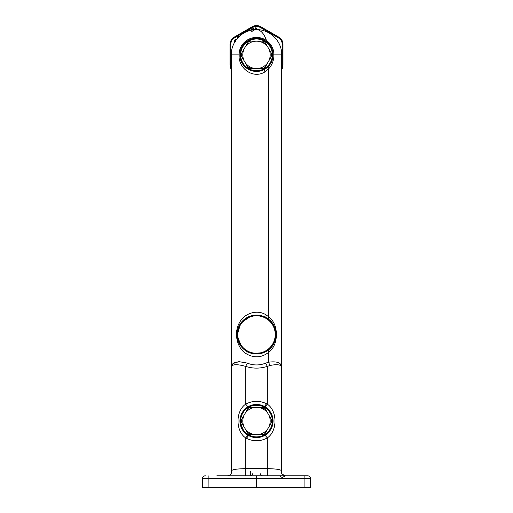 <?xml version="1.0" encoding="UTF-8"?>
<svg xmlns="http://www.w3.org/2000/svg" width="513" height="513" viewBox="0 0 513 513"><rect width="100%" height="100%" fill="white"/><g stroke="black" fill="none" stroke-linecap="round" stroke-linejoin="round"><path stroke-width="0.77" d="M244.675 32.204L245.086 32.499L244.675 32.204L244.624 32.691L244.675 32.204L245.81 31.633L244.675 32.204M248.516 30.588L248.869 30.94L248.516 30.588L249.921 30.094L250.088 30.575L249.94 29.754L250.107 30.639L250.241 30.152L249.658 29.658L250.094 29.671L250.241 30.152L249.658 29.658L249.728 30.203L248.516 30.588L248.382 31.056L248.516 30.588M252.3 29.651L252.595 30.055L252.3 29.651L253.762 29.382L253.852 29.882L253.832 29.055L253.864 29.946L254.07 29.485L253.569 28.914L253.993 28.991L254.07 29.485L253.569 28.914L253.55 29.465L252.3 29.651L252.095 30.1L252.3 29.651M231.472 39.616L229.984 44.374L229.984 65.356L231.273 69.806L229.984 65.356L229.984 44.374L231.472 39.616L234.159 37.148L231.472 39.616M235.236 41.874C234.646 41.014 234.864 40.54 235.903 40.444C234.864 40.54 234.646 41.014 235.236 41.874M235.807 40.598C234.96 40.649 234.794 41.008 235.313 41.668C234.794 41.008 234.96 40.649 235.807 40.598M235.095 42.092C234.338 40.976 234.633 40.347 235.993 40.2L236.179 39.918L235.621 39.847L236.089 39.687L235.621 39.847L235.993 40.2C234.633 40.347 234.338 40.976 235.095 42.092M238.571 37.116L238.038 36.853L238.769 36.917L238.109 36.532L238.814 36.872L238.167 36.34L238.968 36.724L237.929 36.551L238.571 37.116M237.724 37.18L238.167 36.34L237.724 37.18L238.006 37.706L237.493 36.955L237.846 36.327L237.724 37.18M237.82 37.911L237.32 36.789L237.628 36.461L237.474 37.263L237.192 37.013L237.82 37.911M240.591 34.544L241.136 34.852L240.943 34.23L241.302 34.724L240.995 34.082L240.796 34.39L240.995 34.082L241.411 34.647L241.097 33.948L241.54 34.551L240.725 33.845L241.097 33.948L240.725 33.845L240.591 34.544L240.488 33.948L240.591 34.544M240.757 35.153L240.488 33.948L240.058 34.672L240.103 34.275L240.757 35.153M245.592 31.203L243.855 32.172L244.066 32.915L243.855 32.172L245.592 31.203L243.88 32.287L244.169 32.858L243.88 32.287L244.361 32.749L244.098 32.229L245.708 31.421L244.72 32.287L245.984 31.492L246.227 31.934L245.759 30.902L246.259 31.998L245.881 31.28M247.939 30.517L248.112 31.069L247.939 30.517L249.658 29.978L249.664 29.421L250.094 29.671L249.664 29.421L249.658 29.978L247.939 30.517M247.907 31.146L247.574 30.068L249.664 29.421L247.574 30.068L247.907 31.146M282.342 68.441L282.939 65.356L281.528 70.114L283.016 65.356L283.016 44.374C282.907 41.226 281.515 38.815 278.841 37.148L260.675 26.657C257.892 25.175 255.108 25.175 252.325 26.657L234.159 37.148L231.626 39.527M251.832 30.075L251.742 29.497L253.518 29.228L253.614 28.677L253.993 28.991L253.614 28.677L253.518 29.228L251.742 29.497L251.832 30.075M251.517 29.485L253.614 28.677L251.691 29.183L251.614 30.113L251.659 28.94L253.435 28.67L251.659 28.94L251.517 29.485M281.182 39.27L278.841 37.148C281.515 38.815 282.907 41.226 283.016 44.374L282.163 44.092L282.163 65.638L282.939 65.356L282.939 44.374L283.016 65.356L282.163 65.638L281.727 68.024L282.163 65.638L282.163 44.092C282.06 41.457 280.893 39.43 278.662 38.026L260.001 27.253L255.827 26.362L255.705 25.65L252.364 26.721L234.191 37.212L252.325 26.657L255.705 25.65L255.878 28.491L255.314 28.901L255.327 29.664L255.814 28.491L255.493 29.658L255.718 28.754L255.621 29.651L255.609 29.01L255.904 29.645L256.301 28.997L256.314 29.639L256.423 28.914L256.442 29.639L256.173 28.741L256.603 29.639L256.173 28.741L256.096 29.639L256.243 28.51L256.59 28.869L256.243 28.51L256.083 29.049L255.609 29.01L255.814 28.491L256.077 28.728M230.658 41.29L229.984 44.374L229.984 65.356L230.779 68.736M235.826 40.809L235.435 41.591L235.826 40.809M234.935 42.252L234.403 41.7L235.589 39.616L236.089 39.687L235.589 39.616L234.403 41.7L234.935 42.252M234.916 42.38L234.178 41.765C233.89 40.546 234.358 39.834 235.589 39.616C234.358 39.834 233.89 40.546 234.178 41.765L234.916 42.38M237.775 37.956L237.192 37.013L237.775 37.956M231.273 69.672L230.061 65.356L230.837 65.638L230.837 44.092L230.837 65.638L230.061 65.356L230.061 44.374L230.837 44.092C230.94 41.457 232.107 39.43 234.338 38.026L240.058 34.672L240.661 35.224L240.058 34.672L234.338 38.026C232.107 39.43 230.94 41.457 230.837 44.092L230.061 44.374C230.157 41.245 231.536 38.86 234.191 37.212L234.338 38.026L234.191 37.212L252.325 26.657C255.108 25.175 257.892 25.175 260.675 26.657L278.809 37.212L260.675 26.657L258.276 25.804M247.792 31.184L247.394 30.44L246.144 31.158L247.394 30.44L247.792 31.184M245.471 30.979L243.893 31.825L245.471 30.979M251.492 30.139L251.659 28.94L251.492 30.139M256.07 28.484L255.827 26.362L252.999 27.253L255.827 26.362L260.001 27.253L260.636 26.721L260.001 27.253L278.662 38.026L278.809 37.212L278.662 38.026C280.893 39.43 282.06 41.457 282.163 44.092L282.939 44.374L282.221 40.995M230.837 65.638L231.273 68.024L230.837 65.638M234.787 42.502L234.178 41.765L234.787 42.502M237.634 38.116L237.218 37.327L237.634 38.116M243.919 32.999L243.701 32.563L241.161 34.031L243.701 32.563L243.919 32.999M247.638 31.242L247.407 30.511L247.638 31.242M252.999 27.253L252.364 26.721L252.999 27.253L248.722 29.683L252.999 27.253M251.332 30.171L251.485 28.997L251.332 30.171M255.705 25.65L260.636 26.721L278.809 37.212C281.464 38.86 282.843 41.245 282.939 44.374L282.939 65.356L281.727 69.672M263.066 409.015A13.697 13.697 0 0 1 256.5 434.729A13.697 13.697 0 0 1 244.637 414.19A13.697 13.697 0 0 1 263.066 409.015L263.759 407.752A15.14 15.14 0 0 1 265.138 408.605L271.582 419.769A15.14 15.14 0 0 1 271.582 422.302L265.138 433.466A15.14 15.14 0 0 1 262.945 434.729L250.055 434.729A15.14 15.14 0 0 1 247.862 433.466L241.418 422.302A15.14 15.14 0 0 1 241.418 419.769L244.637 414.19A13.697 13.697 0 0 0 249.934 433.055L249.241 434.319L249.934 433.055A13.697 13.697 0 0 0 268.363 414.19A13.697 13.697 0 0 0 256.5 407.341L262.945 407.341A15.14 15.14 0 0 1 263.759 407.752L263.066 409.015M250.055 407.341L256.5 407.341A13.697 13.697 0 0 0 244.637 414.19L247.862 408.605A15.14 15.14 0 0 1 250.055 407.341L262.945 407.341L250.055 407.341A15.14 15.14 0 0 0 247.862 408.605L241.418 419.769A15.14 15.14 0 0 0 241.418 422.302L247.862 433.466A15.14 15.14 0 0 0 250.055 434.729L262.945 434.729A15.14 15.14 0 0 0 265.138 433.466L271.582 422.302A15.14 15.14 0 0 0 271.582 419.769L265.138 408.605A15.14 15.14 0 0 0 262.945 407.341L250.055 407.341M263.066 42.848A13.697 13.697 0 0 1 256.5 68.562A13.697 13.697 0 0 1 244.637 48.017A13.697 13.697 0 0 1 263.066 42.848A13.697 13.697 0 0 0 256.5 41.168L262.945 41.168A15.14 15.14 0 0 1 263.759 41.579L263.066 42.848L263.759 41.579A15.14 15.14 0 0 1 265.138 42.432L268.363 48.017A13.697 13.697 0 0 0 263.066 42.848M248.895 434.953A15.858 15.858 0 0 1 242.585 413.433A15.858 15.858 0 0 1 264.105 407.117A15.858 15.858 0 0 1 270.415 428.637A15.858 15.858 0 0 1 248.895 434.953L248.555 435.582A16.576 16.576 0 0 1 241.95 413.087A16.576 16.576 0 0 1 264.445 406.488L264.105 407.117A15.858 15.858 0 0 0 242.585 413.433A15.858 15.858 0 0 0 248.895 434.953A15.858 15.858 0 0 0 270.415 428.637A15.858 15.858 0 0 0 264.105 407.117L264.445 406.488A16.576 16.576 0 0 1 271.05 428.983A16.576 16.576 0 0 1 248.555 435.582L248.895 434.953M268.363 48.017L271.582 53.602A15.14 15.14 0 0 1 271.582 56.129L268.363 61.714A13.697 13.697 0 0 0 268.363 48.017L265.138 42.432A15.14 15.14 0 0 0 262.945 41.168L256.5 41.168A13.697 13.697 0 0 0 249.934 66.882A13.697 13.697 0 0 0 268.363 61.714L265.138 67.299A15.14 15.14 0 0 1 262.945 68.562L250.055 68.562A15.14 15.14 0 0 1 249.241 68.152L249.934 66.882L249.241 68.152A15.14 15.14 0 0 1 247.862 67.299L241.418 56.129A15.14 15.14 0 0 1 241.418 53.602L247.862 42.432A15.14 15.14 0 0 1 250.055 41.168L256.5 41.168L250.055 41.168A15.14 15.14 0 0 0 247.862 42.432L241.418 53.602A15.14 15.14 0 0 0 241.418 56.129L247.862 67.299A15.14 15.14 0 0 0 250.055 68.562L262.945 68.562A15.14 15.14 0 0 0 265.138 67.299L271.582 56.129A15.14 15.14 0 0 0 271.582 53.602L268.363 48.017M243.476 431.292L240.02 422.866L241.533 413.908L239.937 420.333M244.066 410.073L247.926 406.847L253.473 404.738M258.693 404.603L264.445 406.488A16.576 16.576 0 0 0 241.95 413.087A16.576 16.576 0 0 0 248.555 435.582A16.576 16.576 0 0 0 271.05 428.983A16.576 16.576 0 0 0 264.445 406.488L263.637 406.072M250.055 41.168L262.945 41.168L250.055 41.168M265.138 42.432L271.582 53.602L265.138 42.432M271.582 56.129L265.138 67.299L271.582 56.129M262.945 68.562L250.055 68.562L262.945 68.562M247.862 67.299L241.418 56.129L247.862 67.299M241.418 53.602L247.862 42.432L241.418 53.602M256.5 475.814L256.551 478.7L256.5 475.814L256.449 478.7L202.436 478.7A2.886 2.886 0 0 1 205.322 475.814A2.886 2.886 0 0 0 202.436 478.7L202.436 487.35L202.436 478.7L208.105 478.7L208.156 475.814L208.105 487.35L202.436 487.35L208.105 487.35L208.105 478.7L256.449 478.7L256.449 487.35L208.105 487.35L256.449 487.35L256.5 475.814L304.844 475.814L304.895 478.7L256.551 478.7L256.551 487.35L256.551 478.7L304.895 478.7L304.844 475.814L307.678 475.814A2.886 2.886 0 0 1 310.564 478.7L304.895 478.7L304.895 487.35L256.551 487.35L304.895 487.35L304.895 478.7L310.564 478.7A2.886 2.886 0 0 0 307.678 475.814L304.844 475.814M269.524 410.778L272.967 419.127L271.531 428.028M268.934 432.004L265.074 435.223L259.418 437.358M254.191 437.454L248.555 435.582L246.477 438.339L245.689 437.916C235.454 431.08 235.461 410.99 245.689 404.161C252.55 400.531 259.495 400.384 266.523 403.731L264.445 406.488L266.523 403.731L267.311 404.161C277.546 410.99 277.539 431.08 267.311 437.916C260.45 441.546 253.505 441.687 246.477 438.339L248.555 435.582M247.869 435.216L245.689 437.916L246.477 438.339C253.505 441.687 260.45 441.546 267.311 437.916L265.074 435.223L267.311 437.916L267.311 475.814L227.426 475.814C230.401 475.429 231.805 473.723 231.639 470.703C231.805 473.723 230.401 475.429 227.426 475.814L245.689 475.814L245.689 468.638L245.689 475.814M249.363 435.999L255.493 437.583M256.404 437.615L262.63 436.441M263.47 436.082L266.523 434.242M247.926 406.847L245.689 404.161L247.926 406.847L245.496 408.637M262.509 405.584L251.697 405.167M266.176 407.572L265.074 406.847L267.311 404.161L266.523 403.731C259.495 400.384 252.55 400.531 245.689 404.161L245.689 366.41C252.896 368.68 260.104 368.68 267.311 366.41L267.311 404.161L267.311 366.41L269.896 365.5C277.815 363.948 281.759 364.737 281.727 367.879L281.727 473.287L281.727 367.879C281.759 364.737 277.815 363.948 269.896 365.5L267.311 366.41C260.104 368.68 252.896 368.68 245.689 366.41L245.689 404.161C235.461 410.99 235.454 431.08 245.689 437.916L245.689 468.638L267.311 468.638L245.689 468.638L245.689 437.916M239.93 420.538L243.508 431.33M231.446 472.755L231.639 470.703C232.306 469.517 236.987 468.831 245.689 468.638C236.987 468.831 232.306 469.517 231.639 470.703L231.446 472.755M248.895 40.95A15.858 15.858 0 0 1 270.415 47.26A15.858 15.858 0 0 1 264.105 68.78A15.858 15.858 0 0 1 242.585 62.471A15.858 15.858 0 0 1 248.895 40.95A15.858 15.858 0 0 0 242.585 62.471A15.858 15.858 0 0 0 264.105 68.78L264.445 69.415A16.576 16.576 0 0 1 241.95 62.81A16.576 16.576 0 0 1 248.555 40.315L248.895 40.95L248.555 40.315A16.576 16.576 0 0 1 271.05 46.914A16.576 16.576 0 0 1 264.445 69.415L264.105 68.78A15.858 15.858 0 0 0 270.415 47.26A15.858 15.858 0 0 0 248.895 40.95M265.484 318.092A18.744 18.744 0 0 1 272.948 343.524A18.744 18.744 0 0 1 247.516 350.988A18.744 18.744 0 0 1 240.052 325.556A18.744 18.744 0 0 1 265.484 318.092A18.744 18.744 0 0 0 240.052 325.556A18.744 18.744 0 0 0 247.516 350.988L247.17 351.617A19.462 19.462 0 0 1 239.424 325.21A19.462 19.462 0 0 1 265.83 317.457L265.484 318.092L265.83 317.457A19.462 19.462 0 0 1 273.576 343.87A19.462 19.462 0 0 1 247.17 351.617L247.516 350.988A18.744 18.744 0 0 0 272.948 343.524A18.744 18.744 0 0 0 265.484 318.092M226.945 475.814L216.858 475.814C229.818 475.814 229.818 475.814 216.858 475.814L227.426 475.814L216.858 475.814M310.564 478.7L310.564 487.35L304.895 487.35L310.564 487.35L310.564 478.7M271.46 428.182L272.974 419.153L269.447 410.676M267.311 475.814L267.311 468.638C276.013 468.831 280.694 469.517 281.361 470.703C281.195 473.723 282.599 475.429 285.574 475.814C282.599 475.429 281.195 473.723 281.361 470.703L281.554 472.755M231.273 367.879L231.273 473.287L231.273 367.879C231.395 364.217 236.198 363.73 245.689 366.41L247.272 363.133C253.422 365.545 259.578 365.545 265.728 363.133L267.311 366.41L265.728 363.133L268.594 362.21L269.896 365.5L268.594 362.21C277.386 361.011 281.765 362.903 281.727 367.879C281.759 362.903 277.386 361.011 268.594 362.21L265.728 363.133C259.578 365.545 253.422 365.545 247.272 363.133L245.689 366.41C236.198 363.73 231.395 364.217 231.273 367.879C231.408 362.107 236.743 360.524 247.272 363.133L238.994 361.633L233.428 363.409M272.935 57.052L273.076 54.865L281.727 54.865L273.968 54.865C273.737 48.729 271.23 43.945 266.446 40.508C260.392 36.686 254.288 36.359 248.125 39.539A17.468 17.468 0 0 1 266.446 40.508A25.227 12.094 -90 0 0 256.5 29.639A25.227 12.094 90 0 1 266.446 40.508A17.468 17.468 0 0 1 273.968 54.865L273.076 54.865C272.948 59.688 271.249 63.676 267.978 66.825L264.445 69.415L264.875 71.942L264.445 69.415A16.576 16.576 0 0 0 271.05 46.914A16.576 16.576 0 0 0 248.555 40.315A16.576 16.576 0 0 0 241.95 62.81A16.576 16.576 0 0 0 264.445 69.415C253.21 75.661 239.238 66.446 239.924 54.865L240.635 59.675M238.539 342.036L241.931 347.442L237.064 335.496L240.834 322.985L251.774 315.662L259.097 315.251L265.83 317.457L266.112 314.931L268.594 316.713L268.241 319.015C278.341 325.543 278.341 343.53 268.241 350.065L268.594 352.36C261.854 357.632 254.621 358.228 246.888 354.15L247.074 351.565L246.888 354.15C236.833 348.846 233.274 332.309 239.847 322.093C244.137 313.565 257.193 308.954 266.112 314.931L265.83 317.457A19.462 19.462 0 0 0 239.424 325.21A19.462 19.462 0 0 0 247.17 351.617L247.253 351.661M281.733 477.686L285.574 475.814L281.733 477.686M281.361 470.703C280.694 469.517 276.013 468.831 267.311 468.638L267.311 437.916C277.539 431.08 277.546 410.99 267.311 404.161M260.027 315.399L255.352 315.11M248.843 316.643L239.994 324.222M237.064 333.572L237.211 337.144M264.875 71.942C253.031 79.278 238.314 68.46 239.032 54.865L231.273 54.865L239.032 54.865A17.468 17.468 0 0 1 248.125 39.539C242.431 42.797 239.398 47.908 239.032 54.865C238.314 68.46 253.031 79.278 264.875 71.942L268.594 68.902L264.875 71.942M241.783 62.496L245.355 67.139M248.824 69.556L249.19 69.749M254.858 71.365L259.854 71.102M267.978 66.825L268.594 68.902L268.594 316.713L266.112 314.931C257.193 308.961 244.137 313.565 239.847 322.093C233.274 332.309 236.833 348.846 246.888 354.15C254.621 358.228 261.854 357.632 268.594 352.36L268.594 362.21L268.241 350.065C278.341 343.53 278.341 325.543 268.241 319.015L268.594 316.713C279.008 324.216 279.008 344.864 268.594 352.36C279.008 344.864 279.008 324.216 268.594 316.713L268.594 68.902L267.978 66.825M252.595 353.604L263.983 352.502M247.221 351.642L247.17 351.617A19.462 19.462 0 0 0 273.576 343.87A19.462 19.462 0 0 0 265.83 317.457L268.241 319.015M231.273 473.287L231.273 54.865C230.921 41.386 243.015 29.292 256.5 29.639A25.227 12.094 -90 0 0 251.646 31.761M269.376 65.305L271.954 60.861M273.968 54.865C273.827 60.528 272.037 65.209 268.594 68.902C272.037 65.209 273.827 60.528 273.968 54.865M252.896 472.935A2.886 2.886 0 0 1 250.011 475.814L250.011 475.814C250.408 475.564 250.626 474.121 250.677 471.492M281.041 476.827A2.886 2.886 0 0 0 278.848 475.814M224.239 475.814L227.426 475.814C230.004 475.243 231.363 474.121 231.498 472.454L231.491 472.858M262.989 475.814A2.886 2.886 0 0 1 260.104 472.935M285.574 475.814C282.483 474.64 281.124 473.518 281.502 472.454L281.509 472.858M256.5 29.639C269.985 29.292 282.079 41.386 281.727 54.865L281.727 473.287M273.076 54.865L273.063 55.635"/></g></svg>
